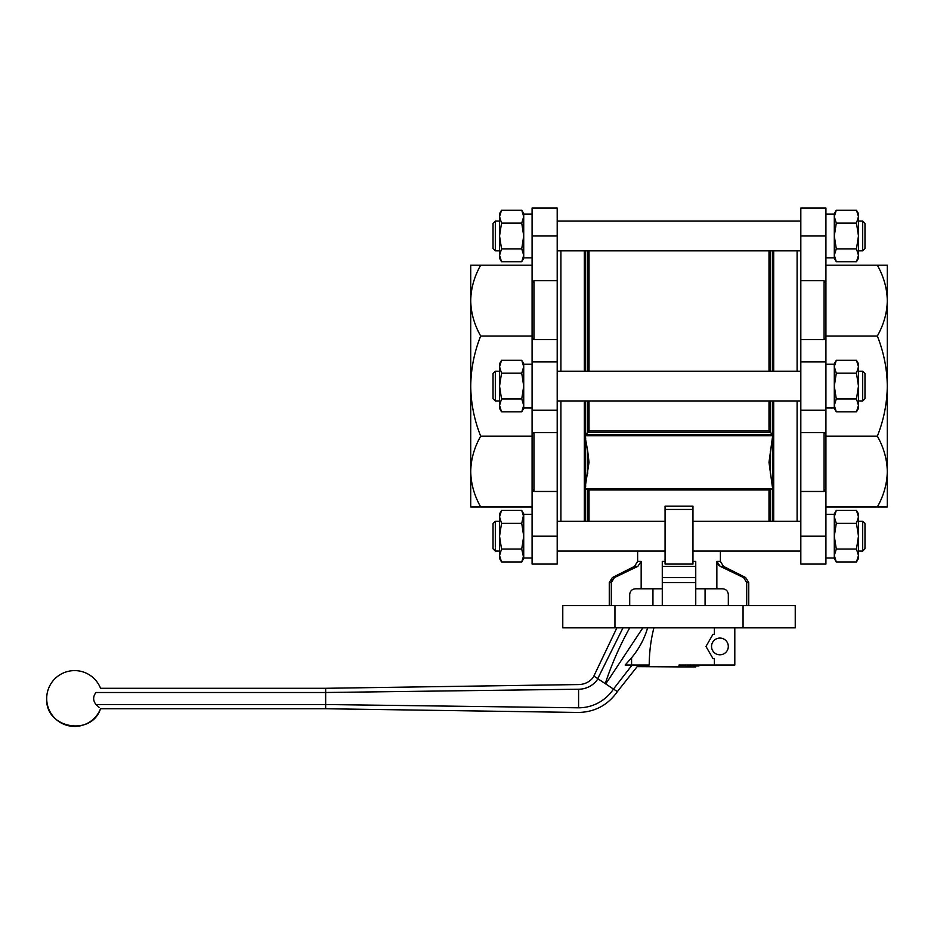 <?xml version="1.0" encoding="UTF-8"?>
<svg xmlns="http://www.w3.org/2000/svg" width="934" height="934" viewBox="0 0 934 934"><rect width="100%" height="100%" fill="white"/><g stroke="black" fill="none" stroke-linecap="round" stroke-linejoin="round"><path stroke-width="1.4" d="M521.732 561.953L523.717 555.508L523.717 558.509L521.732 561.953L523.717 555.508L521.732 561.953L501.535 561.953L499.55 555.508L501.535 549.075L521.732 549.075L523.717 558.042L532.088 558.042M501.535 210.208L499.55 216.653L499.55 213.653L501.535 210.208L499.55 216.653L499.55 258.286L501.535 261.742L499.55 255.297L501.535 248.864L499.55 235.975L501.535 223.086L499.55 216.653L501.535 210.208L521.732 210.208L523.717 213.653L523.717 216.653L521.732 223.086L523.717 235.975L521.732 248.864L523.717 255.297L523.717 258.286L521.732 261.742L523.717 255.297L521.732 261.742L523.717 255.297L523.717 257.831L532.088 257.831M521.732 210.208L523.717 216.653L523.717 255.297L521.732 248.864L501.535 248.864L499.55 255.297M501.535 373.191L499.55 366.758L501.535 360.314L521.732 360.314L523.717 363.758L523.717 386.081L521.732 398.97L523.717 405.403L523.717 408.392L521.732 411.847L523.717 405.403L521.732 411.847L501.535 411.847L499.55 405.403L501.535 398.97L499.55 386.081L501.535 373.191L521.732 373.191L523.717 386.081L523.717 407.936L532.088 407.936M521.732 360.314L523.717 366.758L521.732 373.191M532.088 514.33L523.717 514.33L521.732 523.297L523.717 536.186L523.717 555.508M501.535 549.075L499.55 536.186L501.535 523.297L499.55 516.864L501.535 510.419L521.732 510.419L523.717 513.863L523.717 536.186L521.732 549.075M836.292 561.953L834.296 555.508L834.296 516.864L836.292 523.297L834.296 536.186L836.292 549.075L834.296 555.508L836.292 561.953L834.296 555.508L834.296 558.509L836.292 561.953L856.478 561.953L858.474 555.508L856.478 549.075L836.292 549.075M858.474 255.297L858.474 235.975L856.478 248.864L858.474 255.297L858.474 258.286L856.478 261.742L858.474 255.297L856.478 248.864L836.292 248.864L834.296 255.297L834.296 216.653L836.292 223.086L834.296 235.975L836.292 248.864L834.296 255.297L836.292 261.742L834.296 255.297L834.296 258.286L836.292 261.742L834.296 255.297L834.296 257.831L825.925 257.831M834.296 216.653L834.296 213.653L836.292 210.208L834.296 216.653L834.296 214.12L825.925 214.12M836.292 398.97L834.296 405.403L834.296 386.081L836.292 398.97L856.478 398.97L858.474 386.081L856.478 373.191L836.292 373.191L834.296 386.081L834.296 363.758L836.292 360.314L834.296 366.758L836.292 373.191M825.925 407.936L834.296 407.936L834.296 405.403L836.292 411.847L834.296 405.403L834.296 408.392L836.292 411.847L856.478 411.847L858.474 405.403L856.478 398.97M834.296 516.864L834.296 513.863L836.292 510.419L834.296 516.864L834.296 514.33L825.925 514.33M825.925 558.042L834.296 558.042L834.296 555.508M834.296 366.758L834.296 364.225L825.925 364.225M532.088 364.225L523.717 364.225L523.717 366.758M532.088 433.983L533.956 432.594L557.201 432.594L557.201 564.078L532.088 564.078L532.088 208.084L557.201 208.084L557.201 235.975L532.088 235.975M532.088 506.964L532.088 436.155L480.683 436.155C474.274 447.514 470.946 459.306 470.724 471.553C470.946 483.777 474.274 495.58 480.683 506.964L532.088 506.964M532.088 336.007L532.088 265.198L480.683 265.198C474.274 276.557 470.946 288.361 470.724 300.608C470.946 312.832 474.274 324.623 480.683 336.007L532.088 336.007M877.341 436.155L825.925 436.155L825.925 506.964L877.341 506.964C883.751 495.604 887.066 483.8 887.3 471.553C887.066 459.33 883.751 447.526 877.341 436.155C883.739 420.137 887.055 403.453 887.3 386.081C887.102 368.93 883.774 352.235 877.341 336.007C883.751 324.647 887.066 312.855 887.3 300.608C887.066 288.384 883.751 276.581 877.341 265.198L887.3 265.198L887.3 506.964L877.341 506.964M877.341 265.198L825.925 265.198L825.925 336.007L877.341 336.007M825.925 433.983L824.068 432.594L800.823 432.594L800.823 564.078L825.925 564.078L825.925 208.084L800.823 208.084L800.823 235.975L825.925 235.975M772.383 400.955L772.383 434.672L773.072 435.758L772.383 437.754L772.546 489.358L585.478 489.358L584.941 488.891L589.027 462.33L587.708 451.157L587.708 473.503M772.383 486.906L768.997 462.33L772.383 437.754M587.708 451.157L584.941 435.758L589.027 430.831L768.997 430.831L772.383 434.672M589.027 521.312L589.027 489.953L587.708 489.358L585.641 489.358L585.641 521.312M800.823 491.471L824.068 491.471L825.925 488.704M824.068 339.556L824.068 280.69L825.925 283.457L824.068 280.69L800.823 280.69L800.823 339.556L824.068 339.556L825.925 338.178M533.956 432.594L533.956 491.471L557.201 491.471M557.201 280.69L533.956 280.69L532.088 283.457L533.956 280.69L533.956 339.556L557.201 339.556L557.201 235.975M533.956 491.471L532.088 488.704M533.956 339.556L532.088 338.178M695.748 561.369L695.748 577.574L695.748 561.369L692.958 561.369M717.791 564.346L720.184 566.343L716.857 561.369L716.857 588.794L695.748 588.794M637.63 551.06L637.63 561.369L641.168 561.369L641.168 588.794L662.276 588.794M662.276 561.369L662.276 582.559L695.748 582.559L695.748 577.574L662.276 577.574L662.276 561.369L665.066 561.369M743.055 627.846L795.243 627.846L795.243 605.524L743.055 605.524L743.055 627.846L562.782 627.846L562.782 605.524L743.055 605.524M662.276 605.524L662.276 582.559M629.703 605.524L629.703 594.374C630.135 590.895 632.108 589.039 635.634 588.794L641.168 588.794M641.168 561.369L637.84 566.343L614.467 577.574L611.303 582.559L611.303 605.524M612.179 579.605L611.303 582.559L609.272 582.559L609.272 605.524M722.391 588.794C725.905 589.039 727.878 590.907 728.322 594.374C727.878 590.907 725.905 589.039 722.391 588.794L716.857 588.794M695.748 605.524L695.748 582.559M728.322 605.524L728.322 594.374M746.71 605.524L746.71 582.559L748.753 582.559L748.753 605.524M716.857 561.369L720.394 561.369L723.453 566.343L720.184 566.343L743.546 577.574L746.71 582.559M560.914 400.955L560.914 521.312M560.914 250.849L560.914 371.207M770.363 489.358L768.997 489.953L768.997 521.312M797.099 400.955L797.099 521.312M797.099 250.849L797.099 371.207M665.066 509.439L665.066 564.078L692.958 564.078L692.958 506.193L665.066 506.193L665.066 509.439L692.958 509.439M557.201 432.594L557.201 339.556M800.823 280.69L800.823 235.975M800.823 432.594L800.823 339.556M480.683 336.007C474.285 352.025 470.969 368.708 470.724 386.081C470.923 403.231 474.238 419.926 480.683 436.155M480.683 506.964L470.724 506.964L470.724 265.198L480.683 265.198M887.3 494.927L887.3 471.553M470.724 277.235L470.724 300.608M470.724 471.553L470.724 494.927M705.077 605.524L705.077 588.794M652.948 605.524L652.948 588.794M695.748 665.965L698.912 665.965L699.753 665.043M521.732 510.419L523.717 516.864L521.732 510.419M856.478 549.075L858.474 536.186L856.478 523.297L836.292 523.297M856.478 523.297L858.474 516.864L856.478 510.419L836.292 510.419M856.478 510.419L858.474 516.864L858.474 513.863L856.478 510.419L858.474 516.864L858.474 555.508L856.478 561.953L858.474 558.509L858.474 555.508M856.478 373.191L858.474 366.758L856.478 360.314L836.292 360.314M856.478 360.314L858.474 366.758L858.474 363.758L856.478 360.314M856.478 223.086L858.474 216.653L858.474 235.975L856.478 223.086L836.292 223.086M856.478 210.208L858.474 216.653L858.474 213.653L856.478 210.208L858.474 216.653L856.478 210.208L836.292 210.208M856.478 261.742L836.292 261.742M864.977 536.186L864.977 548.783L862.701 551.06L862.701 521.312L864.977 523.589L864.977 536.186M864.977 386.081L864.977 398.678L862.701 400.955L862.701 371.207L864.977 373.483L864.977 386.081M856.478 411.847L858.474 408.392L858.474 366.758M864.977 235.975L864.977 248.572L862.701 250.849L862.701 221.101L864.977 223.378L864.977 235.975M501.535 523.297L521.732 523.297M501.535 510.419L499.55 516.864L499.55 513.863L501.535 510.419L499.55 516.864L499.55 558.509L501.535 561.953L499.55 555.508M501.535 398.97L521.732 398.97M499.55 366.758L499.55 363.758L501.535 360.314L499.55 366.758L499.55 408.392L501.535 411.847M501.535 223.086L521.732 223.086M501.535 261.742L521.732 261.742M495.324 551.06L495.324 521.312L493.035 523.589L493.035 548.783L495.324 551.06L499.55 551.06M495.324 400.955L495.324 371.207L493.035 373.483L493.035 398.678L495.324 400.955L499.55 400.955M495.324 250.849L495.324 221.101L493.035 223.378L493.035 248.572L495.324 250.849L499.55 250.849M622.99 627.846L597.737 678.644L617.351 691.627L637.163 666.631L679.006 666.899L679.006 665.043L714.405 665.043L714.405 658.528L712.957 658.528L705.976 646.445L712.957 634.349L714.405 634.349L714.405 627.846M597.737 678.644L593.861 676.076L616.872 627.846M605.255 683.63C611.56 664.424 619.709 645.838 629.703 627.846M734.801 627.846L734.801 665.043L714.405 665.043M631.582 665.043L631.582 657.781L625.173 665.043L649.212 665.043C649.305 652.072 650.87 639.673 653.905 627.846M637.724 665.043C636.988 667.145 636.988 667.145 637.724 665.043M679.006 666.899L686.256 666.899L686.256 665.043M728.298 646.445A8.371 8.371 0 0 1 715.736 653.695A8.371 8.371 0 0 1 715.736 639.195A8.371 8.371 0 0 1 728.298 646.445M631.582 657.781C639.043 648.803 644.402 638.821 647.636 627.846M46.7 698.515A27.892 27.892 0 0 0 100.545 708.743C91.252 737.019 44.984 728.228 46.7 698.515A27.892 27.892 0 0 1 100.545 688.288L325.662 688.288L325.662 692.503L96.004 692.503C102.051 686.969 102.051 686.969 96.004 692.503C92.875 696.519 92.875 700.535 96.004 704.528C102.051 710.062 102.051 710.062 96.004 704.528L99.389 707.598M96.004 704.528L325.662 704.528L578.59 707.809C578.59 713.996 578.59 713.996 578.59 707.809L578.59 689.222C578.59 683.046 578.59 683.046 578.59 689.222L325.662 692.503L325.662 708.743L578.59 712.467C594.993 712 607.917 705.065 617.351 691.627M695.748 665.043L695.748 666.899L689.701 666.899L689.701 665.043M688.965 665.043L688.965 666.899L689.701 666.899M688.965 666.899L686.443 666.899L686.443 665.043M589.027 250.849L589.027 371.207M589.027 400.955L589.027 430.831M768.997 250.849L768.997 371.207M768.997 400.955L768.997 430.831M772.383 489.358L772.383 521.312M772.383 250.849L772.383 371.207M773.702 400.955L773.702 521.312M773.702 250.849L773.702 371.207M770.305 451.157L770.305 473.503M770.305 250.849L770.305 371.207M770.305 400.955L770.305 432.244M587.708 250.849L587.708 371.207M587.708 400.955L587.708 432.244M585.641 437.754L585.641 486.906M585.641 250.849L585.641 371.207M585.641 400.955L585.641 434.672M587.708 489.358L587.708 521.312M584.322 400.955L584.322 521.312M584.322 250.849L584.322 371.207M824.068 432.594L824.068 491.471M662.276 566.343L695.748 566.343M743.546 577.574L745.682 577.574L748.753 582.559M637.63 561.369L634.571 566.343L612.33 577.574L614.467 577.574M634.571 566.343L637.84 566.343M589.027 489.953L768.997 489.953M770.305 489.358L770.305 521.312M614.957 605.524L614.957 627.846M557.201 410.236L532.088 410.236M557.201 361.925L532.088 361.925M557.201 536.186L532.088 536.186M800.823 361.925L825.925 361.925M800.823 410.236L825.925 410.236M800.823 536.186L825.925 536.186M587.661 432.314L770.363 432.314M585.478 434.835L772.546 434.835M584.941 435.758L773.072 435.758M584.941 488.891L773.072 488.891M642.849 627.846L605.722 683.933M632.12 665.043L613.475 689.059A41.843 41.843 0 0 1 578.59 707.809M578.59 689.222A23.245 23.245 0 0 0 597.97 678.796M694.125 666.899L694.125 665.043M690.891 666.899L690.891 665.043M688.778 666.899L688.778 665.043M687.879 666.899L687.879 665.043M557.201 250.849L800.823 250.849M557.201 221.101L800.823 221.101M557.201 400.955L800.823 400.955M557.201 371.207L800.823 371.207M692.958 551.06L800.823 551.06M692.958 521.312L800.823 521.312M720.394 561.369L720.394 551.06M723.453 566.343L745.682 577.574M612.33 577.574L609.272 582.559M705.228 605.524L705.228 588.794M652.784 605.524L652.784 588.794M523.717 214.12L532.088 214.12M557.201 551.06L665.066 551.06M557.201 521.312L665.066 521.312M858.474 551.06L862.701 551.06M858.474 521.312L862.701 521.312M858.474 400.955L862.701 400.955M858.474 371.207L862.701 371.207M858.474 250.849L862.701 250.849M858.474 221.101L862.701 221.101M495.324 521.312L499.55 521.312M495.324 371.207L499.55 371.207M495.324 221.101L499.55 221.101M100.545 708.743L325.662 708.743M325.662 688.288L578.59 684.564C585.151 684.389 590.311 681.61 594.094 676.239"/></g></svg>
